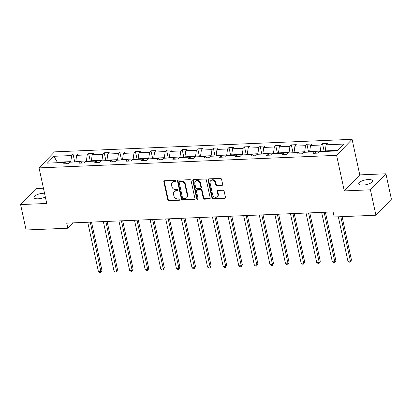 <?xml version="1.0" encoding="UTF-8"?>
<svg xmlns="http://www.w3.org/2000/svg" width="412" height="412" viewBox="0 0 412 412"><rect width="100%" height="100%" fill="white"/><g stroke="black" fill="none" stroke-linecap="round" stroke-linejoin="round"><path stroke-width="0.62" d="M175.873 180.966A0.757 0.639 -136 0 0 175.033 180.296L164.609 180.734A1.087 0.912 -136 0 0 163.842 181.774L167.725 199.727A1.087 0.912 -136 0 0 168.92 200.685L179.344 200.247A0.757 0.639 -136 0 0 179.045 198.852L177.696 198.908A3.471 2.915 -136 0 1 173.864 195.844L173.54 194.351A3.471 2.915 -136 0 1 174.183 191.807A3.471 2.915 -136 0 1 175.991 191.024L177.34 190.967A0.757 0.639 -136 0 0 177.036 189.572L175.687 189.628A3.471 2.915 -136 0 1 171.861 186.569L171.536 185.07A3.471 2.915 -136 0 1 172.175 182.526A3.471 2.915 -136 0 1 173.988 181.749L175.332 181.692A0.757 0.639 -136 0 0 175.873 180.966M368.354 179.55A7.076 2.405 -12.2 0 0 358.759 183.819A7.076 2.405 -12.2 0 0 362.998 185.096A7.076 2.405 -12.2 0 0 372.592 180.827A7.076 2.405 -12.2 0 0 368.354 179.55M44.527 193.249A7.076 2.405 -12.2 0 0 43.507 193.254A7.076 2.405 -12.2 0 0 33.918 197.523A7.076 2.405 -12.2 0 0 38.156 198.8A7.076 2.405 -12.2 0 0 45.346 197.029M221.903 185.415A1.087 0.912 -136 0 0 222.671 184.375L221.579 179.338A1.087 0.912 -136 0 0 220.384 178.381L208.807 178.87A1.087 0.912 -136 0 0 208.039 179.91L211.923 197.863A1.087 0.912 -136 0 0 213.122 198.821L224.695 198.332A1.087 0.912 -136 0 0 225.462 197.297L224.149 191.209A1.087 0.912 -136 0 0 222.949 190.251L217.994 190.462A1.087 0.912 -136 0 0 217.232 191.503L217.881 194.521A2.905 2.436 -136 0 1 217.345 196.648A2.905 2.436 -136 0 1 214.642 197.08A2.905 2.436 -136 0 1 212.633 194.742L210.079 182.918A2.905 2.436 -136 0 1 210.614 180.791A2.905 2.436 -136 0 1 213.318 180.353A2.905 2.436 -136 0 1 215.327 182.696L215.754 184.669A1.087 0.912 -136 0 0 216.949 185.621L221.903 185.415L222.32 184.983A1.087 0.912 -136 0 0 222.635 184.911M344.293 190.911L370.429 189.808L375.924 215.219L391.4 199.192L385.905 173.782L359.769 174.889L352.08 139.318L336.604 155.345L344.293 190.911L359.769 174.889M43.445 188.233L36.076 188.542L20.6 204.568L46.736 203.466L39.047 167.895L336.604 155.345M20.6 204.568L26.095 229.973L67.825 228.217L72.986 222.871M375.924 215.219L334.194 216.98L333.097 211.897L66.723 223.134L67.825 228.217M191.07 180.626A1.087 0.912 -136 0 0 189.87 179.668L178.293 180.157A1.087 0.912 -136 0 0 177.531 181.198L181.409 199.15A1.087 0.912 -136 0 0 182.609 200.108L194.186 199.619A1.087 0.912 -136 0 0 194.948 198.579L191.07 180.626M193.552 179.514L205.13 179.024A1.087 0.912 -136 0 1 206.324 179.982L210.208 197.935A1.087 0.912 -136 0 1 209.44 198.975L204.486 199.187A1.087 0.912 -136 0 1 203.291 198.229L201.715 190.947A1.087 0.912 -136 0 0 200.52 189.989L197.23 190.128A1.087 0.912 -136 0 0 196.467 191.168L198.105 198.749A0.757 0.639 -136 0 1 196.73 198.805L192.785 180.554A1.087 0.912 -136 0 1 193.552 179.514M370.429 189.808L385.905 173.782M337.191 150.916L319.496 151.662L318.095 153.109L313.099 153.321L314.5 151.868L303.907 152.316L302.506 153.769L297.505 153.98L298.906 152.528L288.312 152.976L286.912 154.428L281.911 154.639L283.317 153.187L272.718 153.635L271.317 155.082L266.322 155.293L267.723 153.846L257.129 154.289L255.728 155.741L250.728 155.952L252.129 154.5L241.535 154.948L240.134 156.4L235.134 156.612L236.54 155.159L225.941 155.607L224.54 157.06L219.544 157.271L220.945 155.818L210.352 156.266L208.951 157.714L203.95 157.925L205.351 156.472L194.758 156.921L193.357 158.373L188.356 158.584L189.762 157.132L179.163 157.58L177.763 159.032L172.767 159.243L174.168 157.791L163.574 158.239L162.173 159.686L157.173 159.897L158.574 158.45L147.98 158.893L146.579 160.345L141.579 160.556L142.985 159.104L132.386 159.552L130.985 161.004L125.99 161.216L127.39 159.763L116.797 160.211L115.396 161.664L110.395 161.875L111.796 160.423L101.203 160.871L99.802 162.318L94.801 162.529L96.207 161.077L85.608 161.525L84.208 162.977L79.212 163.188L80.613 161.736L70.019 162.184L68.619 163.636L63.618 163.847L65.019 162.395L47.329 163.142L53.936 156.297L71.626 155.551L73.027 154.098L78.028 153.887L76.627 155.339L87.22 154.891L88.621 153.444L93.622 153.233L92.216 154.68L102.815 154.237L104.215 152.785L109.211 152.574L107.81 154.026L118.404 153.578L119.804 152.126L124.805 151.915L123.404 153.367L133.998 152.919L135.399 151.467L140.399 151.256L138.993 152.708L149.592 152.26L150.993 150.813L155.988 150.601L154.588 152.054L165.181 151.606L166.582 150.153L171.583 149.942L170.182 151.395L180.775 150.947L182.176 149.494L187.177 149.283L185.771 150.735L196.37 150.287L197.77 148.84L202.766 148.629L201.365 150.076L211.959 149.633L213.359 148.181L218.36 147.97L216.959 149.422L227.553 148.974L228.954 147.522L233.954 147.311L232.548 148.763L243.147 148.315L244.548 146.863L249.543 146.651L248.142 148.104L258.736 147.656L260.137 146.208L265.137 145.997L263.737 147.445L274.33 147.002L275.731 145.549L280.732 145.338L279.326 146.79L289.924 146.342L291.325 144.89L296.321 144.679L294.92 146.131L305.513 145.683L306.914 144.236L311.915 144.025L310.514 145.472L321.108 145.029L322.508 143.577L327.509 143.366L326.103 144.818L343.799 144.071L337.191 150.916M352.08 139.318L54.523 151.868L39.047 167.895M309.788 152.069L309.68 151.559L320.273 151.116L320.382 151.621M320.273 151.116L321.108 145.029M309.68 151.559L310.514 145.472M315.958 153.202L314.5 151.868M294.199 152.728L294.086 152.219L304.684 151.77L304.792 152.28M304.684 151.77L305.513 145.683M294.086 152.219L294.92 146.131M300.363 153.861L298.906 152.528M278.605 153.382L278.497 152.878L289.09 152.43L289.198 152.94M289.09 152.43L289.924 146.342M278.497 152.878L279.326 146.79M284.769 154.515L283.317 153.187M263.01 154.042L262.902 153.537L273.496 153.089L273.604 153.594M273.496 153.089L274.33 147.002M262.902 153.537L263.737 147.445M269.18 155.175L267.723 153.846M247.421 154.701L247.308 154.191L257.907 153.748L258.015 154.253M257.907 153.748L258.736 147.656M247.308 154.191L248.142 148.104M253.586 155.834L252.129 154.5M231.827 155.36L231.719 154.85L242.313 154.402L242.421 154.912M242.313 154.402L243.147 148.315M231.719 154.85L232.548 148.763M237.992 156.488L236.54 155.159M216.233 156.014L216.125 155.509L226.718 155.061L226.832 155.571M226.718 155.061L227.553 148.974M216.125 155.509L216.959 149.422M222.403 157.147L220.945 155.818M200.644 156.673L200.531 156.163L211.129 155.721L211.238 156.225M211.129 155.721L211.959 149.633M200.531 156.163L201.365 150.076M206.809 157.806L205.351 156.472M185.05 157.333L184.942 156.823L195.535 156.375L195.643 156.884M195.535 156.375L196.37 150.287M184.942 156.823L185.771 150.735M191.214 158.465L189.762 157.132M169.456 157.987L169.347 157.482L179.941 157.034L180.054 157.544M179.941 157.034L180.775 150.947M169.347 157.482L170.182 151.395M175.625 159.12L174.168 157.791M153.867 158.646L153.753 158.141L164.352 157.693L164.46 158.198M164.352 157.693L165.181 151.606M153.753 158.141L154.588 152.054M160.031 159.779L158.574 158.45M138.272 159.305L138.164 158.795L148.758 158.352L148.866 158.857M148.758 158.352L149.592 152.26M138.164 158.795L138.993 152.708M144.437 160.438L142.985 159.104M122.678 159.964L122.57 159.454L133.164 159.006L133.277 159.516M133.164 159.006L133.998 152.919M122.57 159.454L123.404 153.367M128.848 161.092L127.39 159.763M107.089 160.618L106.976 160.113L117.575 159.665L117.683 160.175M117.575 159.665L118.404 153.578M106.976 160.113L107.81 154.026M113.254 161.751L111.796 160.423M91.495 161.277L91.387 160.768L101.98 160.325L102.088 160.829M101.98 160.325L102.815 154.237M91.387 160.768L92.216 154.68M97.659 162.41L96.207 161.077M75.901 161.937L75.793 161.427L86.386 160.979L86.499 161.489M86.386 160.979L87.22 154.891M75.793 161.427L76.627 155.339M82.07 163.07L80.613 161.736M57.412 162.714L57.299 162.21L70.797 161.638L70.905 162.148M70.797 161.638L71.626 155.551M53.936 156.297L57.299 162.21L56.784 162.74M337.706 150.38L325.274 150.905L325.382 151.41M66.476 163.724L65.019 162.395M325.274 150.905L326.103 144.818M74.737 161.983L73.027 154.098M90.326 161.329L88.621 153.444M105.92 160.67L104.215 152.785M121.514 160.011L119.804 152.126M137.103 159.351L135.399 151.467M152.697 158.697L150.993 150.813M168.292 158.038L166.582 150.153M183.881 157.379L182.176 149.494M199.475 156.725L197.77 148.84M215.069 156.066L213.359 148.181M230.658 155.406L228.954 147.522M246.252 154.747L244.548 146.863M261.847 154.093L260.137 146.208M277.436 153.434L275.731 145.549M293.03 152.775L291.325 144.89M308.624 152.121L306.914 144.236M324.213 151.462L322.508 143.577M175.873 181.244A0.757 0.639 -136 0 1 175.754 181.259L174.405 181.316A3.471 2.915 -136 0 0 172.597 182.094L172.175 182.526M174.183 191.807L174.6 191.374A3.471 2.915 -136 0 1 176.408 190.591L177.757 190.535A0.757 0.639 -136 0 0 177.881 190.519M164.295 180.806A1.087 0.912 -136 0 0 164.259 181.342L168.142 199.295A1.087 0.912 -136 0 0 169.342 200.253L179.766 199.815A0.757 0.639 -136 0 0 179.884 199.794M177.984 180.224A1.087 0.912 -136 0 0 177.948 180.765L181.831 198.718A1.087 0.912 -136 0 0 183.026 199.676L194.603 199.187A1.087 0.912 -136 0 0 194.917 199.12M179.673 181.507A0.757 0.639 -136 0 0 179.138 182.238L182.547 197.997A0.757 0.639 -136 0 0 183.386 198.666L184.808 198.605A3.471 2.915 -136 0 0 186.615 197.827A3.471 2.915 -136 0 0 187.259 195.283L184.926 184.509A3.471 2.915 -136 0 0 181.1 181.45L179.673 181.507L180.095 181.074A0.757 0.639 -136 0 0 179.699 181.244L179.282 181.677M186.615 197.827L187.033 197.394A3.471 2.915 -136 0 0 187.676 194.85L187.259 195.283M180.095 181.074L181.517 181.017A3.471 2.915 -136 0 1 185.349 184.076L187.676 194.85M196.668 190.375L197.085 189.942A1.087 0.912 -136 0 1 197.652 189.695L200.938 189.556A1.087 0.912 -136 0 1 202.132 190.514L203.708 197.796A1.087 0.912 -136 0 0 204.903 198.754L209.857 198.543A1.087 0.912 -136 0 0 210.172 198.476M193.238 179.586A1.087 0.912 -136 0 0 193.202 180.121L197.152 198.373A0.757 0.639 -136 0 0 198.11 199.027M200.083 183.392A2.905 2.436 -136 0 0 198.074 181.048A2.905 2.436 -136 0 0 195.37 181.486A2.905 2.436 -136 0 0 194.835 183.613L195.731 187.779A1.087 0.912 -136 0 0 196.931 188.732L200.217 188.593A1.087 0.912 -136 0 0 200.984 187.558L200.083 183.392L200.5 182.959A2.905 2.436 -136 0 0 198.491 180.616A2.905 2.436 -136 0 0 195.788 181.053L195.37 181.486M200.783 188.351L201.2 187.918A1.087 0.912 -136 0 0 201.401 187.12L200.984 187.558M200.5 182.959L201.401 187.12M210.614 180.791L211.032 180.358A2.905 2.436 -136 0 1 213.74 179.92A2.905 2.436 -136 0 1 215.744 182.264L216.171 184.236A1.087 0.912 -136 0 0 217.366 185.189L222.32 184.983M217.345 196.648L217.763 196.21A2.905 2.436 -136 0 0 218.298 194.083L217.881 194.521M217.685 190.529A1.087 0.912 -136 0 0 217.649 191.065L218.298 194.083M208.493 178.942A1.087 0.912 -136 0 0 208.462 179.477L212.34 197.43A1.087 0.912 -136 0 0 213.54 198.388L225.117 197.899A1.087 0.912 -136 0 0 225.426 197.832M87.746 222.248L98.442 271.719L100.94 271.616L101.985 270.529L91.51 222.089M101.985 270.529L100.791 272.641L100.94 271.616L90.243 222.14M100.791 272.641L99.792 272.682L98.442 271.719M103.335 221.589L114.031 271.06L116.534 270.957L117.58 269.875L107.105 221.429M117.58 269.875L116.38 271.982L116.534 270.957L105.838 221.481M116.38 271.982L115.381 272.028L114.031 271.06M118.929 220.93L129.625 270.406L132.123 270.298L133.169 269.216L122.699 220.77M133.169 269.216L131.974 271.328L132.123 270.298L121.427 220.827M131.974 271.328L130.975 271.369L129.625 270.406M134.523 220.271L145.22 269.747L147.717 269.639L148.763 268.557L138.288 220.116M148.763 268.557L147.568 270.669L147.717 269.639L137.021 220.168M147.568 270.669L146.569 270.71L145.22 269.747M150.112 219.617L160.809 269.088L163.312 268.984L164.357 267.898L153.882 219.457M164.357 267.898L163.157 270.009L163.312 268.984L152.615 219.508M163.157 270.009L162.158 270.051L160.809 269.088M165.706 218.957L176.403 268.428L178.901 268.325L179.946 267.244L169.476 218.798M179.946 267.244L178.751 269.355L178.901 268.325L168.204 218.854M178.751 269.355L177.752 269.397L176.403 268.428M181.301 218.298L191.997 267.774L194.495 267.666L195.54 266.585L185.065 218.139M195.54 266.585L194.346 268.696L194.495 267.666L183.798 218.195M194.346 268.696L193.346 268.737L191.997 267.774M196.89 217.644L207.586 267.115L210.089 267.012L211.135 265.925L200.659 217.485M211.135 265.925L209.935 268.037L210.089 267.012L199.393 217.536M209.935 268.037L208.935 268.078L207.586 267.115M212.484 216.985L223.18 266.456L225.678 266.353L226.724 265.271L216.254 216.825M226.724 265.271L225.529 267.378L225.678 266.353L214.982 216.877M225.529 267.378L224.53 267.424L223.18 266.456M228.078 216.326L238.775 265.802L241.272 265.694L242.318 264.612L231.843 216.166M242.318 264.612L241.123 266.724L241.272 265.694L230.576 216.223M241.123 266.724L240.124 266.765L238.775 265.802M243.667 215.667L254.364 265.143L256.867 265.034L257.912 263.953L247.437 215.512M257.912 263.953L256.712 266.064L256.867 265.034L246.17 215.564M256.712 266.064L255.713 266.106L254.364 265.143M259.261 215.013L269.958 264.483L272.456 264.38L273.501 263.294L263.031 214.853M273.501 263.294L272.306 265.405L272.456 264.38L261.759 214.904M272.306 265.405L271.307 265.446L269.958 264.483M274.856 214.353L285.552 263.824L288.05 263.721L289.095 262.64L278.62 214.194M289.095 262.64L287.9 264.751L288.05 263.721L277.353 214.25M287.9 264.751L286.901 264.792L285.552 263.824M290.445 213.694L301.141 263.17L303.644 263.062L304.689 261.981L294.214 213.534M304.689 261.981L303.489 264.092L303.644 263.062L292.947 213.591M303.489 264.092L302.49 264.133L301.141 263.17M306.039 213.04L316.735 262.511L319.233 262.408L320.279 261.321L309.809 212.88M320.279 261.321L319.084 263.433L319.233 262.408L308.537 212.932M319.084 263.433L318.085 263.474L316.735 262.511M321.633 212.381L332.329 261.852L334.827 261.749L335.873 260.667L325.398 212.221M335.873 260.667L334.678 262.774L334.827 261.749L324.131 212.273M334.678 262.774L333.679 262.82L332.329 261.852M338.324 216.805L347.919 261.198L350.421 261.09L351.467 260.008L342.089 216.645M351.467 260.008L350.267 262.12L350.421 261.09L340.822 216.697M350.267 262.12L349.268 262.161L347.919 261.198M174.405 181.316L173.988 181.749M177.757 190.535L177.34 190.967M176.408 190.591L175.991 191.024M179.766 199.815L179.344 200.247M169.342 200.253L168.92 200.685M168.142 199.295L167.725 199.727M164.259 181.342L163.842 181.774M175.754 181.259L175.332 181.692M194.603 199.187L194.186 199.619M183.026 199.676L182.609 200.108M181.831 198.718L181.409 199.15M177.948 180.765L177.531 181.198M185.349 184.076L184.926 184.509M181.517 181.017L181.1 181.45M209.857 198.543L209.44 198.975M204.903 198.754L204.486 199.187M203.708 197.796L203.291 198.229M202.132 190.514L201.715 190.947M200.938 189.556L200.52 189.989M197.652 189.695L197.23 190.128M197.152 198.373L196.73 198.805M193.202 180.121L192.785 180.554M217.366 185.189L216.949 185.621M216.171 184.236L215.754 184.669M215.744 182.264L215.327 182.696M217.649 191.065L217.232 191.503M225.117 197.899L224.695 198.332M213.54 198.388L213.122 198.821M212.34 197.43L211.923 197.863M208.462 179.477L208.039 179.91"/></g></svg>
